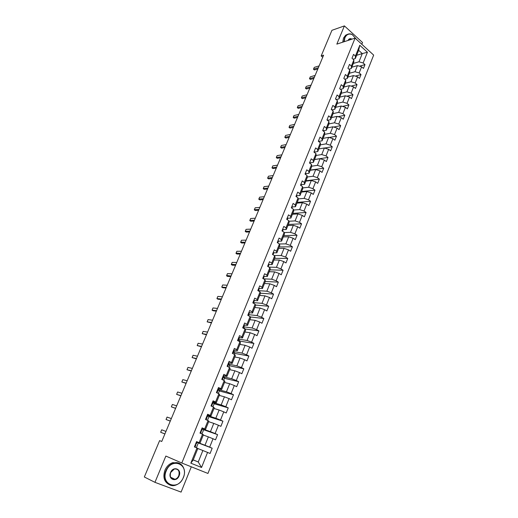 <?xml version="1.0" encoding="UTF-8"?>
<svg xmlns="http://www.w3.org/2000/svg" width="518" height="518" viewBox="0 0 518 518"><rect width="100%" height="100%" fill="white"/><g stroke="black" fill="none" stroke-linecap="round" stroke-linejoin="round"><path stroke-width="0.78" d="M361.817 44.27L362.529 42.508L344.405 25.9L331.934 30.309L321.173 55.944L322.727 57.284M207.945 473.452L373.666 55.096L355.083 38.118L181.812 463.014L207.945 473.452M181.812 463.014L165.857 456.06L154.947 482.336L181.093 492.1L191.304 466.802M356.643 55.29L362.283 53.587L358.657 50.304L355.329 58.534L355.426 56.067L353.554 54.39L352 58.23L353.878 59.9L351.385 66.064L349.495 64.4L347.928 68.279L349.818 69.936L347.306 76.159L345.402 74.508L343.816 78.419L345.726 80.063L343.188 86.344L341.265 84.706L339.666 88.649L341.595 90.287L339.031 96.62L337.095 94.995L335.476 98.977L337.425 100.602L334.835 106.999L332.88 105.387L331.248 109.408L333.21 111.014L330.601 117.469L328.626 115.87L326.981 119.93L328.962 121.523L326.327 128.043L324.339 126.457L322.675 130.555L324.676 132.135L322.015 138.714L320.001 137.141L318.324 141.278L320.344 142.845L317.657 149.488L315.63 147.928L313.934 152.104L315.974 153.658L313.26 160.36L311.214 158.819L309.505 163.034L311.558 164.575L308.825 171.341L306.753 169.813L305.031 174.067L307.103 175.589L304.344 182.427L302.253 180.911L300.511 185.211L302.609 186.72L299.818 193.622L297.708 192.12L295.953 196.464L298.064 197.954L295.247 204.921L293.123 203.438L291.343 207.822L293.479 209.298L290.63 216.336L288.487 214.866L286.694 219.295L288.843 220.752L285.975 227.855L283.806 226.411L281.993 230.879L284.168 232.323L281.268 239.497L279.079 238.066L277.253 242.579L279.448 244.004L276.515 251.249L274.307 249.838L272.462 254.396L274.676 255.801L271.717 263.118L269.489 261.726L267.618 266.33L269.859 267.715L266.867 275.11L264.62 273.737L262.736 278.386L264.989 279.752L261.972 287.225L259.699 285.865L257.796 290.566L260.075 291.912L257.025 299.456L254.733 298.122L252.81 302.868L255.109 304.195L252.033 311.817L249.715 310.496L247.772 315.294L250.097 316.602L246.982 324.3L244.645 323.005L242.677 327.849L245.027 329.131L241.887 336.914L239.523 335.638L237.535 340.533L239.912 341.796L236.732 349.656L234.343 348.4L232.342 353.347L234.738 354.59L231.527 362.529L229.118 361.299L227.091 366.297L229.513 367.515L226.269 375.537L223.834 374.333L221.782 379.383L224.229 380.581L220.953 388.688L218.492 387.503L216.42 392.605L218.894 393.777L215.579 401.968L213.092 400.809L211.007 405.963L213.5 407.116L210.153 415.397L207.64 414.258L205.529 419.47L208.048 420.597L204.668 428.969L202.13 427.855L199.993 433.119L202.538 434.226L199.119 442.683L196.555 441.595L194.399 446.917L196.976 447.992L190.838 463.17L201.547 467.482L198.258 461.985L202.868 450.511L197.818 448.53M355.426 56.067L359.79 45.273L367.437 52.24L363.15 62.982L364.983 64.62L359.486 66.187M201.547 467.482L207.563 452.421L210.081 453.477L212.173 448.212L209.673 447.151L213.021 438.759L215.514 439.834L217.586 434.628L215.106 433.54L218.428 425.239L220.888 426.34L222.941 421.186L220.487 420.072L223.77 411.855L226.211 412.982L228.237 407.886L225.809 406.747L229.06 398.62L231.475 399.766L233.482 394.722L231.08 393.563L234.298 385.515L236.687 386.687L238.675 381.695L236.292 380.51L239.478 372.546L241.841 373.743L243.81 368.797L241.453 367.592L244.606 359.712L246.944 360.929L248.893 356.034L246.562 354.811L249.676 347.008L252.001 348.245L253.93 343.402L251.619 342.158L254.701 334.434L256.999 335.69L258.909 330.898L256.617 329.629L259.673 321.989L261.946 323.264L263.837 318.518L261.571 317.23L264.594 309.667L266.848 310.962L268.719 306.267L266.479 304.96L269.47 297.468L271.704 298.782L273.556 294.133L271.335 292.806L274.294 285.386L276.508 286.726L278.341 282.122L276.139 280.775L279.072 273.426L281.261 274.786L283.081 270.228L280.898 268.861L283.806 261.59L285.968 262.963L287.768 258.45L285.612 257.064L288.487 249.864L290.637 251.256L292.417 246.788L290.274 245.39L293.123 238.254L295.254 239.666L297.015 235.237L294.897 233.819L297.721 226.761L299.825 228.185L301.573 223.802L299.475 222.364L302.266 215.371L304.357 216.815L306.086 212.471L304.001 211.02L306.773 204.098L308.838 205.555L310.554 201.256L308.495 199.786L311.234 192.929L313.28 194.405L314.983 190.145L312.937 188.662L315.65 181.87L317.683 183.359L319.366 179.137L317.34 177.642L320.027 170.908L322.041 172.416L323.705 168.233L321.704 166.725L324.365 160.056L326.359 161.577L328.011 157.433L326.023 155.912L328.658 149.307L330.639 150.842L332.271 146.736L330.303 145.195L332.919 138.656L334.874 140.203L336.493 136.137L334.544 134.583L337.134 128.101L339.07 129.662L340.676 125.634L338.74 124.067L341.31 117.644L343.233 119.224L344.82 115.236L342.903 113.649L345.448 107.291L347.351 108.877L348.925 104.927L347.028 103.328L349.546 97.028L351.437 98.627L352.998 94.71L351.113 93.104L353.606 86.856L355.484 88.474L357.031 84.589L355.16 82.971L357.634 76.781L359.492 78.406L361.027 74.56L359.175 72.928L361.622 66.796L363.461 68.434L364.983 64.62M154.947 482.336L144.334 476.987L159.615 440.611L161.739 441.478L323.614 55.167L321.173 55.944M353.878 59.9L353.788 62.354L351.308 68.493L348.938 69.166M351.826 67.217L357.452 65.605L354.992 71.73L349.372 73.291M351.308 68.493L351.385 66.064M361.622 66.796L357.452 65.605M359.175 72.928L354.992 71.73M349.818 69.936L349.754 72.345L347.248 78.542L344.742 79.222M347.831 77.111L353.451 75.576L350.964 81.753L345.351 83.236M347.248 78.542L347.306 76.159M357.634 76.781L353.451 75.576M355.16 82.971L350.964 81.753M345.726 80.063L345.681 82.427L343.156 88.682L340.501 89.361M343.797 87.089L349.41 85.632L346.905 91.867L341.297 93.272M343.156 88.682L343.188 86.344M353.606 86.856L349.41 85.632M351.113 93.104L346.905 91.867M341.595 90.287L341.569 92.605L339.025 98.912L336.214 99.592M339.73 97.157L345.331 95.785L342.806 102.078L337.212 103.399M339.025 98.912L339.031 96.62M349.546 97.028L345.331 95.785M347.028 103.328L342.806 102.078M337.425 100.602L337.419 102.875L334.848 109.246L331.876 109.92M335.625 107.317L341.22 106.028L338.668 112.38L333.08 113.617M334.848 109.246L334.835 106.999M345.448 107.291L341.22 106.028M342.903 113.649L338.668 112.38M333.21 111.014L333.236 113.241L330.639 119.671L327.493 120.338M331.488 117.573L337.063 116.369L334.492 122.779L328.917 123.931M330.639 119.671L330.601 117.469M341.31 117.644L337.063 116.369M338.74 124.067L334.492 122.779M328.962 121.523L329.008 123.705L326.392 130.193L323.187 130.821M327.305 127.927L332.873 126.806L330.277 133.275L324.715 134.343M326.392 130.193L326.327 128.043M337.134 128.101L332.873 126.806M334.544 134.583L330.277 133.275M324.676 132.135L324.747 134.266L322.099 140.812L318.907 141.395M323.083 138.371L328.645 137.341L326.023 143.874L320.435 144.852M322.099 140.812L322.015 138.714M332.919 138.656L328.645 137.341M330.303 145.195L326.023 143.874M320.344 142.845L320.441 144.923L317.767 151.534L314.581 152.059M318.829 148.912L324.372 147.973L321.723 154.565L316.077 155.465M317.767 151.534L317.657 149.488M328.658 149.307L324.372 147.973M326.023 155.912L321.723 154.565M315.974 153.658L316.09 155.685L313.396 162.361L310.217 162.833M314.53 159.55L320.066 158.702L317.392 165.359L311.681 166.181M313.396 162.361L313.26 160.36M324.365 160.056L320.066 158.702M321.704 166.725L317.392 165.359M311.558 164.575L311.706 166.55L308.987 173.284L305.814 173.705M310.191 170.292L315.715 169.541L313.014 176.256L307.226 176.988M308.987 173.284L308.825 171.341M320.027 170.908L315.715 169.541M317.34 177.642L313.014 176.256M307.103 175.589L307.278 177.519L304.526 184.317L301.366 184.68M305.814 181.138L311.318 180.478L308.592 187.257L302.732 187.898M304.526 184.317L304.344 182.427M315.65 181.87L311.318 180.478M312.937 188.662L308.592 187.257M302.609 186.72L302.803 188.591L300.032 195.454L296.879 195.759M301.392 192.081L306.883 191.518L304.137 198.368L298.18 198.912M300.032 195.454L299.818 193.622M311.234 192.929L306.883 191.518M308.495 199.786L304.137 198.368M298.064 197.954L298.29 199.767L295.487 206.701L292.346 206.947M296.931 203.127L302.408 202.667L299.631 209.583L293.583 210.023M295.487 206.701L295.247 204.921M306.773 204.098L302.408 202.667M304.001 211.02L299.631 209.583M293.479 209.298L293.732 211.053L290.902 218.059L287.768 218.246M292.424 214.284L297.889 213.921L295.085 220.901L288.927 221.244M290.902 218.059L290.63 216.336M302.266 215.371L297.889 213.921M299.475 222.364L295.085 220.901M288.843 220.752L289.128 222.455L286.273 229.519L283.158 229.623L282.595 231.009M287.878 225.55L293.324 225.285L290.494 232.336L284.214 232.563M286.273 229.519L285.975 227.855M297.721 226.761L293.324 225.285M294.897 233.819L290.494 232.336M284.168 232.323L284.479 233.961L281.598 241.103L278.477 241.161L277.913 242.566M283.281 236.92L288.714 236.765L285.852 243.881L279.422 243.984M281.598 241.103L281.268 239.497M293.123 238.254L288.714 236.765M290.274 245.39L285.852 243.881M279.448 244.004L279.785 245.584L276.871 252.79L273.763 252.797M278.645 248.4L284.058 248.349L281.17 255.536L274.223 255.516M276.871 252.79L276.515 251.249M288.487 249.864L284.058 248.349M285.612 257.064L281.17 255.536M274.676 255.801L275.045 257.323L272.105 264.601L269.004 264.543M273.964 259.991L279.357 260.055L276.444 267.314L268.913 267.133M272.105 264.601L271.717 263.118M283.806 261.59L279.357 260.055M280.898 268.861L276.444 267.314M269.859 267.715L270.254 269.172L267.288 276.528L264.186 276.405M269.237 271.697L274.611 271.872L271.672 279.202L263.468 278.833M267.288 276.528L266.867 275.11M279.072 273.426L274.611 271.872M276.139 280.775L271.672 279.202M264.989 279.752L265.423 281.144L262.419 288.571L259.317 288.384M264.458 283.521L269.82 283.806L266.848 291.213L258.391 290.65M262.419 288.571L261.972 287.225M274.294 285.386L269.82 283.806M271.335 292.806L266.848 291.213M260.075 291.912L260.535 293.24L257.504 300.744L254.39 300.479M259.641 295.461L264.976 295.862L261.978 303.341L253.555 302.59M257.504 300.744L257.025 299.456M269.47 297.468L264.976 295.862M266.479 304.96L261.978 303.341M255.109 304.195L255.601 305.452L252.544 313.034L249.404 312.691M254.772 307.517L260.088 308.035L257.058 315.591L248.679 314.653M252.544 313.034L252.033 311.817M264.594 309.667L260.088 308.035M261.571 317.23L257.058 315.591M250.097 316.602L250.621 317.793L247.526 325.446L244.354 325.032M249.851 319.697L255.147 320.338L252.085 327.965L243.758 326.839M247.526 325.446L246.982 324.3M259.673 321.989L255.147 320.338M256.617 329.629L252.085 327.965M245.027 329.131L245.584 330.257L242.463 337.989L239.232 337.483M244.884 331.999L250.162 332.757L247.067 340.468L238.779 339.148M242.463 337.989L241.887 336.914M254.701 334.434L250.162 332.757M251.619 342.158L247.067 340.468M239.912 341.796L240.501 342.845L237.348 350.66L234.026 350.058M239.866 344.425L245.118 345.305L241.99 353.095L233.741 351.58M232.938 352.538L233.618 351.877L233.197 351.476M237.348 350.66L236.732 349.656M249.676 347.008L245.118 345.305M246.562 354.811L241.99 353.095M234.738 354.59L235.366 355.568L232.174 363.461L228.723 362.749M234.796 356.973L240.028 357.99L236.868 365.857L228.652 364.135M232.174 363.461L231.527 362.529M244.606 359.712L240.028 357.99M241.453 367.592L236.868 365.857M229.513 367.515L230.173 368.421L226.949 376.398L223.336 375.55L223.86 375.964L223.219 377.538M229.675 369.651L234.881 370.797L231.688 378.742L223.517 376.813M226.949 376.398L226.269 375.537M239.478 372.546L234.881 370.797M236.292 380.51L231.688 378.742M224.229 380.581L224.929 381.403L221.672 389.465L218.078 388.526M224.501 382.459L229.688 383.741L226.463 391.77L218.324 389.627M221.672 389.465L220.953 388.688M234.298 385.515L229.688 383.741M231.08 393.563L226.463 391.77M218.894 393.777L219.626 394.528L216.336 402.674L212.762 401.638M219.276 395.402L224.436 396.814L221.173 404.927L213.079 402.57M216.336 402.674L215.579 401.968M229.06 398.62L224.436 396.814M225.809 406.747L221.173 404.927M213.5 407.116L214.271 407.789L210.949 416.019L207.388 414.886M213.992 408.475L219.127 410.029L215.831 418.227L207.776 415.65M210.949 416.019L210.153 415.397M223.77 411.855L219.127 410.029M220.487 420.072L215.831 418.227M208.048 420.597L208.858 421.186L205.504 429.506L201.962 428.269M208.657 421.691L213.766 423.381L210.438 431.669L202.421 428.865L201.761 430.51L201.159 430.251M205.504 429.506L204.668 428.969M218.428 425.239L213.766 423.381M215.106 433.54L210.438 431.669M202.538 434.226L203.393 434.731L199.993 443.136L196.477 441.796M203.263 435.036L208.346 436.875L204.986 445.247L196.4 441.983M199.993 443.136L199.119 442.683M213.021 438.759L208.346 436.875M209.673 447.151L204.986 445.247M196.976 447.992L197.863 448.42L193.214 459.932L190.838 463.17M193.233 459.88L198.258 461.985L193.214 459.932M207.563 452.421L202.868 450.511M344.405 25.9L336.836 44.127L355.083 38.118M355.329 58.534L353.095 59.201M353.347 63.436L358.98 61.797L362.283 53.587L367.437 52.24M358.657 50.304L359.79 45.273M363.15 62.982L358.98 61.797M196.374 447.746L198.349 442.877L196.38 442.042M212.173 448.212L198.323 442.935M201.949 433.967L203.71 429.616L202.357 429.027M217.586 434.628L203.658 429.746M207.465 420.338L209.019 416.498L207.679 415.896M222.941 421.186L208.942 416.686M212.917 406.85L214.271 403.509L212.95 402.894M228.237 407.886L214.167 403.762M218.318 393.505L219.47 390.656L218.162 390.028M233.482 394.722L219.347 390.973M223.659 380.303L224.618 377.933L223.323 377.292M238.675 381.695L224.469 378.308M228.95 367.236L229.714 365.339L228.425 364.685M243.81 368.797L229.539 365.766M234.181 354.299L234.758 352.868L233.463 352.188M248.893 356.034L234.563 353.354M239.355 341.504L239.756 340.52L238.455 339.821M253.93 343.402L239.536 341.064M244.483 328.833L244.703 328.295L243.408 327.583M258.909 330.898L244.638 328.924M249.553 316.297L248.362 315.494M263.837 318.518L250.252 316.951M268.719 306.267L255.439 305.031M273.556 294.133L260.528 293.207M278.341 282.122L265.287 281.475M283.081 270.228L269.982 269.852M287.768 258.45L274.631 258.34M292.417 246.788L279.234 246.937M297.015 235.237L283.799 235.645M301.573 223.802L288.319 224.456M306.086 212.471L292.793 213.377M310.554 201.256L297.228 202.396M314.983 190.145L301.618 191.524M319.366 179.137L305.97 180.75M323.705 168.233L310.282 170.072M328.011 157.433L314.555 159.499M332.271 146.736L324.585 148.038M336.493 136.137L329.15 137.497M340.676 125.634L333.65 127.046M344.82 115.236L338.092 116.679M348.925 104.927L342.476 106.404M352.998 94.71L346.807 96.218M357.031 84.589L351.081 86.124M361.027 74.56L355.309 76.114M194.548 446.561L195.15 446.827L194.509 446.652M196.328 442.171L196.924 442.443L196.251 444.107L195.636 443.868M195.603 443.958L196.251 444.107L196.924 442.443M195.234 444.858L195.823 445.163L195.15 446.827L195.823 445.163M164.905 433.916L160.671 432.271L160.897 431.656L161.707 429.804L165.948 431.429M161.707 429.804L160.671 432.271L164.892 433.948M166.246 470.862C160.159 484.602 178.302 491.317 183.333 477.473C189.29 464.102 171.6 456.947 166.246 470.862M183.404 477.492C181.63 481.572 178.885 484.175 175.175 485.308C167.949 487.561 162.276 478.761 165.896 470.713C167.644 466.783 170.28 464.232 173.815 463.066C181.203 460.58 186.985 469.399 183.404 477.492M170.564 472.533C173.2 465.585 182.103 469.107 179.111 475.841C176.554 482.77 167.541 479.357 170.564 472.533M178.768 475.692C179.83 471.017 178.36 468.784 174.352 468.984L170.642 472.552C169.567 477.207 171.018 479.461 174.987 479.299C176.683 478.768 177.946 477.57 178.768 475.692M169.075 484.563C164.115 481.805 162.736 477.039 164.925 470.26C166.673 466.336 169.308 463.798 172.837 462.632L178.904 463.137M343.861 41.816L344.612 37.684L346.795 34.79C348.439 33.657 350.233 33.56 352.175 34.486L356.546 39.452L352.298 34.648C349.054 33.288 346.594 34.33 344.917 37.769L344.185 41.705M347.992 40.456C348.931 38.649 350.259 38.209 351.975 39.141M351.573 39.271L348.977 39.349L348.09 40.423M342.741 42.185L343.492 38.06L345.674 35.166L347.559 34.33M200.077 432.912L200.667 433.203L200.278 433.242M201.839 428.567L202.421 428.865L201.755 430.516L201.062 430.484M200.764 431.222L201.334 431.552L200.667 433.203L201.334 431.552M170.305 421.037L166.045 419.515L166.259 418.926L167.068 417.074L171.335 418.57M167.068 417.074L166.045 419.515L170.273 421.115M205.555 419.405L206.119 419.735M207.297 415.106L207.867 415.436L207.206 417.061L206.624 416.77M206.468 417.152L207.077 417.255L207.867 415.436M206.235 417.735L206.792 418.091L206.132 419.722L206.792 418.091M175.647 408.281L171.361 406.883L171.562 406.326L172.377 404.467L176.67 405.847M172.377 404.467L171.361 406.883L175.596 408.411M212.697 401.787L213.254 402.143L212.6 403.755L212.03 403.438M211.817 403.962L212.445 404.014L213.254 402.143M211.642 404.39L212.186 404.772L211.597 406.235L212.186 404.772M180.937 395.655L176.625 394.379L177.318 392.65L177.629 391.99L181.947 393.246M177.629 391.99L176.625 394.379L180.866 395.83M218.046 388.604L218.583 388.986L217.942 390.578L217.379 390.235M217.113 390.902L217.754 390.915L218.583 388.986M216.997 391.181L217.528 391.589L217.003 392.884L217.528 391.589M186.176 383.158L181.837 381.999L182.019 381.488L182.828 379.629L187.179 380.769M182.828 379.629L181.837 381.999L186.085 383.372M222.351 377.978L223.005 377.946L222.805 377.208M222.3 378.114L222.818 378.541L222.364 379.662L222.818 378.541M191.362 370.778L186.998 369.735L187.173 369.25L187.982 367.391L192.353 368.415M187.982 367.391L186.998 369.735L191.252 371.037M228.567 362.652L229.079 363.079L228.451 364.64L228.043 364.284M227.551 365.19L228.205 365.112L229.079 363.079M227.544 365.177L228.049 365.63L227.661 366.582L228.049 365.63M196.497 358.521L192.107 357.595L192.761 355.976L193.084 355.27L197.481 356.183M193.084 355.27L192.107 357.595L196.367 358.825M233.747 349.877L234.246 350.33L233.624 351.871L234.246 350.323M232.737 352.376L233.223 352.849L232.906 353.639L233.223 352.849M201.58 346.387L197.17 345.571L197.805 343.984L198.135 343.272L202.557 344.069M198.135 343.272L197.17 345.571L201.437 346.73M238.876 337.231L239.361 337.704L238.746 339.232L238.364 338.83M238.202 339.976L239.361 337.704M237.872 339.698L238.351 340.203L238.099 340.831L238.351 340.203M206.617 334.369L202.182 333.657L202.803 332.109L203.14 331.384L207.582 332.07M203.14 331.384L202.182 333.657L206.455 334.757M243.952 324.715L244.425 325.207L243.816 326.716L243.324 326.262M243.356 327.505L244.425 325.207M242.961 327.156L243.233 328.153L243.428 327.68M211.603 322.468L207.148 321.866L207.757 320.351L208.094 319.612L212.561 320.189M208.094 319.612L207.148 321.866L211.428 322.895M248.977 312.322L249.436 312.84L248.834 314.329L248.355 313.856M248.42 315.151L249.436 312.84M247.992 314.743L248.446 315.287M216.543 310.677L212.063 310.185L212.658 308.702L213.008 307.951L217.489 308.424M213.008 307.951L212.063 310.185L213.17 310.787L216.349 311.143M253.949 300.051L254.403 300.589L253.801 302.072M253.406 302.9L253.801 302.078L253.334 301.573M252.978 302.447L253.419 303.017M221.439 299.003L216.938 298.608L217.055 298.264L217.864 296.4L222.371 296.769M217.864 296.4L216.938 298.608L218.033 299.229L221.225 299.508M258.87 287.911L259.311 288.468L258.722 289.931M258.34 290.76L258.715 289.938L258.262 289.413M257.912 290.281L258.34 290.87M226.282 287.438L221.762 287.147L221.872 286.823L222.682 284.958L227.208 285.23M222.682 284.958L221.762 287.147L222.85 287.775L226.055 287.982M263.746 275.887L264.174 276.47L263.591 277.913L263.144 277.37M263.235 278.69L264.174 276.463M262.794 278.231L263.183 278.665M231.08 275.984L226.638 275.492L227.454 273.621L231.999 273.795M227.454 273.621L226.541 275.796L227.616 276.424L230.84 276.567M268.577 263.979L268.991 264.581L268.408 266.019L267.974 265.456M268.123 266.647L268.991 264.581M235.839 264.64L231.365 264.264L232.181 262.393L236.745 262.471M232.181 262.393L231.274 264.543L232.342 265.184L235.58 265.255M273.355 252.195L273.763 252.81L273.18 254.241L272.766 253.652M272.967 254.72L273.763 252.81M240.546 253.399L236.053 253.14L236.862 251.269L241.446 251.249M236.862 251.269L235.968 253.399L237.024 254.053L240.274 254.053M278.088 240.52L278.483 241.161L277.907 242.573L277.499 241.964M277.758 242.91L277.907 242.573M245.215 242.269L240.689 242.12L241.505 240.248L246.102 240.138M241.505 240.248L240.617 242.359L241.66 243.02L244.923 242.955M282.776 228.962L283.158 229.623L282.588 231.022L282.193 230.393M249.838 231.235L245.286 231.203L246.102 229.332L250.718 229.124M246.102 229.332L245.221 231.423L246.257 232.09L249.534 231.96M287.412 217.515L287.788 218.195L287.225 219.58L286.842 218.933M287.199 219.638L287.788 218.195M254.416 220.305L249.838 220.383L250.654 218.512L255.29 218.214M250.654 218.512L249.78 220.584L250.809 221.257L254.098 221.063M292.01 206.183L292.372 206.883L291.848 208.171L292.372 206.876M291.835 208.165L291.44 207.582M258.955 209.479L254.351 209.66L255.167 207.789L259.822 207.407M255.167 207.789L254.299 209.848L255.322 210.522L258.618 210.269M296.561 194.956L296.918 195.668L296.451 196.814L296.918 195.668M296.341 196.743L295.998 196.341M263.448 198.75L258.825 199.041L259.641 197.17L264.309 196.698M259.641 197.17L258.78 199.203L259.796 199.89L263.105 199.572M301.068 183.838L301.411 184.57L301.01 185.567L301.411 184.563M267.903 188.118L263.254 188.513L264.07 186.642L268.751 186.085M264.07 186.642L263.222 188.662L264.225 189.355L267.541 188.973M305.536 172.824L305.866 173.575L305.523 174.43L305.866 173.569M272.313 177.583L267.644 178.082L268.46 176.211L273.161 175.57M268.46 176.211L267.618 178.211L268.615 178.911L271.944 178.47M309.958 161.914L309.991 163.397L310.282 162.678M276.69 167.146L271.976 167.851L272.416 166.751L272.811 165.87L277.525 165.151M272.811 165.87L271.976 167.851L272.967 168.557L276.308 168.065M314.342 151.107L314.42 152.473L314.653 151.891M281.021 156.799L276.301 157.589L276.722 156.514L277.124 155.627L281.857 154.824M277.124 155.627L276.301 157.589L277.279 158.301L280.626 157.75M318.68 140.404L318.803 141.647L318.984 141.2M285.321 146.549L280.588 147.339L281.397 145.474L286.143 144.587M281.397 145.474L280.581 147.416L281.552 148.135L284.913 147.526M322.979 129.798L323.277 130.614M289.575 136.389L284.822 137.276L285.638 135.405L290.391 134.447M285.638 135.405L284.822 137.335L285.787 138.06L289.154 137.393M327.24 119.295L327.525 120.124M293.797 126.321L289.025 127.298L289.834 125.427L294.606 124.391M289.834 125.427L289.031 127.344L289.983 128.076L293.363 127.357M331.462 108.884L331.734 109.725M297.979 116.336L293.201 117.437L293.583 116.466L293.997 115.54L298.782 114.426M293.997 115.54L293.201 117.437L294.146 118.175L297.533 117.398M335.638 98.575L335.929 99.359M302.123 106.443L297.332 107.621L298.271 108.359L297.313 107.608L297.708 106.669L298.128 105.737L302.92 104.552M301.67 107.537L298.271 108.359M298.128 105.737L297.313 107.608M339.782 88.358L340.08 89.005M306.235 96.639L301.431 97.883L302.363 98.634L301.405 97.889L301.793 96.957L302.214 96.024L307.019 94.762M305.769 97.76L302.363 98.634M302.214 96.024L301.405 97.889M343.887 78.231L344.153 78.71M310.308 86.92L305.497 88.235L306.416 88.992L305.458 88.254L306.274 86.389L311.085 85.062M309.829 88.06L306.416 88.992M306.274 86.389L305.458 88.254M314.348 77.286L309.518 78.671L310.431 79.429L309.479 78.704L310.288 76.839L315.119 75.44M313.856 78.451L310.431 79.429M310.288 76.839L309.479 78.704M318.35 67.728L313.513 69.185L314.42 69.949L313.468 69.237L314.277 67.372L319.114 65.903M317.845 68.926L314.42 69.949M314.277 67.372L313.468 69.237M172.837 462.632L173.815 463.066M174.987 479.299L170.584 477.201M345.674 35.166L346.795 34.79M223.219 377.544L223.86 375.964M253.801 302.078L254.403 300.589M258.715 289.938L259.311 288.468"/></g></svg>
